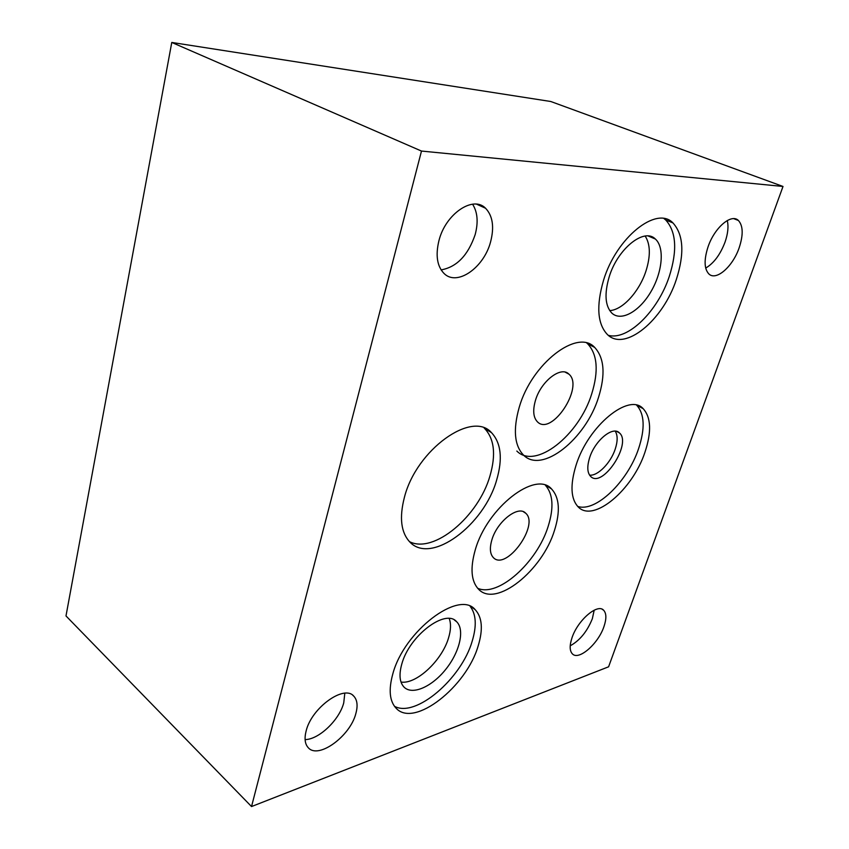 <?xml version="1.0" encoding="UTF-8"?>
<svg xmlns="http://www.w3.org/2000/svg" width="849" height="849" viewBox="0 0 849 849"><rect width="100%" height="100%" fill="white"/><g stroke="black" fill="none" stroke-linecap="round" stroke-linejoin="round"><path stroke-width="1.27" d="M608.595 666.805L251.527 806.55L65.989 615.939L171.774 42.45L550.799 101.509L783.011 186.462L608.595 666.805M516.829 451.042C535.464 470.113 579.145 435.25 591.753 393.745C598.768 371.013 597.42 354.383 587.699 343.845L586.839 343.102M519.217 407.329C531.654 363.436 577.617 328.361 594.682 347.421C604.329 357.938 605.602 374.6 598.503 397.406C585.757 439.039 542.033 474.145 523.536 455.106C514.388 445.566 512.945 429.647 519.217 407.329M535.475 400.335C532.62 410.3 533.278 417.464 537.428 421.826C551.617 436.577 584.388 386.889 568.936 374.165C561.125 365.686 540.993 381.159 535.475 400.335M577.681 506.407C595.648 512.658 627.698 481.595 638.565 448.728C645.219 428.533 644.593 414.036 636.686 405.238M576.068 465.178C588.155 425.848 628.992 392.567 643.16 408.656C651.087 417.411 651.682 431.95 644.932 452.294C632.664 489.788 593.631 522.995 578.296 507.023C570.73 499.032 569.987 485.087 576.068 465.178M589.652 457.643C586.903 466.526 587.232 472.797 590.671 476.448C602.419 488.822 632.325 443.401 619.399 432.894C612.914 425.752 595 440.429 589.652 457.643M394.456 706.283C415.702 718.148 461.41 678.659 472.14 641.345C476.851 625.883 476.193 614.22 470.144 606.345M392.8 673.957C404.156 630.86 459.022 589.705 475.175 609.646C482.211 617.297 483.208 629.374 478.167 645.909C466.568 686.618 414.28 728.145 396.196 708.321C389.564 701.306 388.428 689.855 392.8 673.957M401.789 664.067C398.828 674.711 399.603 682.416 404.103 687.181C412.434 695.501 432.099 686.671 445.852 669.235C459.744 651.926 464.965 629.714 456.613 621.701C445.566 608.393 409.303 635.657 401.789 664.067M477.637 588.251C498.066 597.664 537.162 562.356 548.167 526.38C553.994 507.744 553.092 494.054 545.44 485.31M475.291 549.781C487.188 507.469 535.645 470.272 551.553 488.95C559.48 497.588 560.457 511.416 554.471 530.445C542.331 570.56 496.145 607.926 478.656 589.333C471.142 581.438 470.028 568.257 475.291 549.781M491.889 539.837C489.48 548.104 489.99 554.036 493.396 557.644C506.174 571.292 539.741 524.915 525.701 513.221C518.399 504.911 497.153 521.339 491.889 539.837M409.451 541.641C433.839 554.248 478.624 516.288 490 475.801C496.113 454.65 494.32 438.869 484.62 428.48L484.163 428.055M404.421 497.281C416.466 449.588 472.097 410.163 491.475 432.629C501.122 443.008 502.841 458.81 496.654 480.025C484.185 524.958 431.472 564.765 410.067 542.256C401.015 532.822 399.126 517.837 404.421 497.281M608.309 335.323C627.836 340.842 658.007 311.01 669.309 276.349C677.502 250.413 676.282 231.607 665.637 219.912L663.982 218.596M603.533 280.297C616.332 237.582 656.617 205.469 672.949 222.926C683.509 234.621 684.644 253.469 676.345 279.48C663.271 320.115 624.928 352.017 607.47 334.602C597.42 324.063 596.104 305.958 603.533 280.297M609.2 276.816C604.212 293.924 605.114 306.054 611.927 313.196C621.256 321.803 639.456 311.424 650.886 291.78C662.453 272.253 664.852 247.462 655.386 239.047C644.295 227.415 617.679 248.651 609.2 276.816M401.015 682.055C416.424 684.581 442.17 660.257 448.559 637.843C450.904 630.107 451.127 623.665 449.238 618.528M609.72 310.607C622.625 309.991 639.35 291.557 645.951 271.075C650.695 255.974 650.43 244.3 645.166 236.064M589.588 475.143C597.738 476.204 610.728 462.907 615.207 449.142C617.775 441.247 617.785 435.261 615.228 431.165M305.099 739.596C318.969 739.532 339.367 719.931 343.739 702.887L344.811 693.23M306.139 730.936C311.604 707.705 344.248 684.4 353.757 696.127C357.291 699.926 357.991 705.721 355.858 713.521C350.319 736.009 318.513 759.494 308.336 747.789C304.94 744.159 304.207 738.545 306.139 730.936M570.22 645.813C579.835 640.496 587.211 631.454 592.347 618.698L594.194 610.176M571.993 637.822C577.649 620.279 597.632 603.13 603.65 610.251C606.494 613.371 606.589 618.825 603.936 626.636C598.258 643.775 578.678 660.925 572.375 653.857C569.583 650.865 569.456 645.516 571.993 637.822M705.699 268.082C713.85 263.254 720.302 254.573 725.067 242.039C727.954 233.624 728.686 226.45 727.275 220.528M707.97 247.08C714.317 227.819 731.339 213.163 738.407 220.485C743.162 225.802 743.416 234.918 739.15 247.823C732.761 266.671 716.121 281.242 708.851 273.93C704.192 268.889 703.895 259.943 707.97 247.08M441.109 269.897C456.73 267.095 468.086 255.316 475.175 234.579C478.443 222.183 477.573 212.048 472.575 204.195M438.933 240.681C445.47 213.906 473.169 195.196 485.564 208.249C492.76 215.848 494.426 227.065 490.573 241.912C483.845 267.828 456.985 286.612 444.059 273.484C437.118 266.31 435.399 255.369 438.933 240.681M251.527 806.55L421.486 151.058L171.774 42.45M421.486 151.058L783.011 186.462M587.699 343.845L594.682 347.421M636.814 405.27L643.16 408.656M471.651 607.067L475.175 609.646M545.939 485.479L551.553 488.95M484.62 428.48L491.475 432.629M665.637 219.912L672.949 222.926M454.438 620.067L456.613 621.701M648.212 235.99L655.386 239.047M616.756 431.419L619.399 432.894M352.781 695.278L353.757 696.127M602.196 609.264L603.65 610.251M733.801 218.671L738.407 220.485M476.65 204.195L485.564 208.249M525.701 513.221L523.419 511.745M568.936 374.165L565.222 372.17"/></g></svg>
